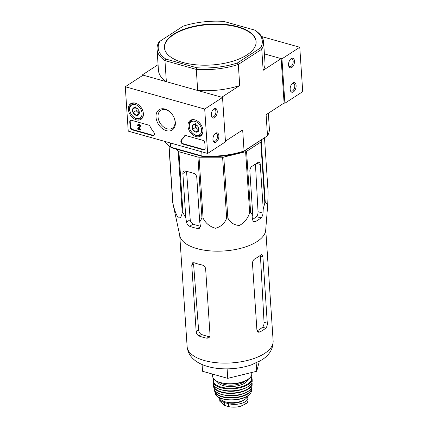 <?xml version="1.0" encoding="UTF-8"?>
<svg xmlns="http://www.w3.org/2000/svg" width="428" height="428" viewBox="0 0 428 428"><rect width="100%" height="100%" fill="white"/><g stroke="black" fill="none" stroke-linecap="round" stroke-linejoin="round"><path stroke-width="0.64" d="M267.741 204.472L265.686 230.232A43.094 19.18 176.2 0 1 257.142 241.51A43.094 19.18 176.2 0 1 211.063 250.947A43.094 19.18 176.2 0 1 179.867 235.93L172.698 202.503A48.187 21.443 176.2 0 0 172.869 203.022C174.1 209.073 175.881 213.989 178.209 217.777C180.327 218.441 181.665 216.6 182.221 212.267A48.187 21.443 176.2 0 0 182.959 212.652L185.827 218.05L186.501 222.116C186.95 224.095 188.004 225.492 189.668 226.3A46.379 20.635 -3.8 0 0 197.608 228.531L199.539 228.247L200.4 226.016L199.726 221.955L201.973 217.991A48.187 21.443 176.2 0 0 203.086 218.13C205.67 223.298 209.811 226.68 215.514 228.274C221.014 226.738 224.727 223.357 226.658 218.13A48.187 21.443 176.2 0 0 227.846 217.991C230.264 222.656 234.116 225.149 239.402 225.476C244.484 222.667 247.903 218.392 249.668 212.652A48.187 21.443 176.2 0 0 250.605 212.272L252.83 215.712L252.6 219.88L253.724 221.988L255.099 221.774A46.379 20.635 -3.8 0 0 261.037 217.911C262.166 216.777 262.819 215.177 263.001 213.123L263.231 208.95L264.83 203.027A48.187 21.443 176.2 0 0 265.274 202.503L267.741 204.472L268.089 191.83L264.509 137.966M263.231 208.95L260.272 164.438A3.724 2.076 105.7 0 0 259.052 162.298A3.724 2.076 105.7 0 0 257.822 162.554L251.878 166.417A3.724 2.076 105.7 0 0 249.872 171.195L252.83 215.712M255.446 164.095L258.036 211.726C258.084 213.856 257.57 215.493 256.495 216.638L261.037 217.911M261.701 139.796L261.23 141.588A48.187 21.443 176.2 0 1 260.786 142.107L246.56 151.351A48.187 21.443 176.2 0 1 245.619 151.731L223.796 157.071A48.187 21.443 176.2 0 1 222.614 157.21L199.036 157.21A48.187 21.443 176.2 0 1 197.929 157.071L178.915 151.731A48.187 21.443 176.2 0 1 178.176 151.351L175.785 148.987M199.726 221.955L196.773 177.438A3.724 2.611 -123 0 0 193.574 173.27L185.629 171.04A3.724 2.611 -123 0 0 183.821 171.248A3.724 2.611 -123 0 0 182.874 173.533L185.827 218.05M189.668 226.3L193.065 224.095C191.45 223.266 190.497 221.806 190.214 219.703L186.522 171.163M261.23 141.588L265.274 202.503M260.786 142.107L264.83 203.027M246.56 151.351L250.605 212.272M245.619 151.731L249.668 212.652M223.796 157.071L227.846 217.991M222.614 157.21L226.658 218.13M199.036 157.21L203.086 218.13M197.929 157.071L201.973 217.991M178.915 151.731L182.959 212.652M178.176 151.351L182.221 212.267M169.081 145.985L172.869 203.022M168.937 145.873L172.698 202.503M173.527 34.261A45.951 20.448 -3.8 0 0 164.406 47.62A45.951 20.448 -3.8 0 0 182.777 62.44A45.951 20.448 -3.8 0 0 231.398 61.632A45.951 20.448 -3.8 0 0 256.11 41.532A45.951 20.448 -3.8 0 0 224.095 24.31A45.951 20.448 -3.8 0 0 173.527 34.261M255.794 30.832L255.703 30.773A53.404 23.765 176.2 0 1 255.794 30.832A53.404 23.765 176.2 0 1 263.616 42.147A53.404 23.765 176.2 0 1 261.759 49.22L238.321 64.457L237.396 62.975A52.163 23.214 176.2 0 1 196.768 67.752L165.818 59.059A52.163 23.214 176.2 0 1 159.965 41.227L183.12 26.178A52.163 23.214 176.2 0 1 223.748 21.4L254.697 30.094A52.163 23.214 176.2 0 1 260.55 47.925L261.759 49.22L263.161 70.304L281.148 58.615L264.397 53.907L281.94 58.834L299.766 47.246L261.674 36.551M237.396 62.975L260.55 47.925M281.148 58.615L284.096 103.004L284.893 103.228L302.714 91.64L299.766 47.246M158.071 64.692L142.315 74.932L142.364 75.644M165.818 59.059L164.957 60.599L196.286 69.4L197.688 90.485L221.731 97.236L239.723 85.547L238.321 64.457A53.404 23.765 176.2 0 1 196.286 69.4L196.768 67.752M159.965 41.227L158.906 42.153A53.404 23.765 176.2 0 0 157.044 49.225A53.404 23.765 176.2 0 0 164.957 60.599L166.358 81.684L142.315 74.932M164.737 141.39A53.404 23.765 -3.8 0 0 170.622 147.104A53.404 23.765 -3.8 0 0 170.708 147.162L170.43 142.989M170.622 147.104L171.714 147.842L170.708 147.162L202.037 155.963L201.759 151.785M225.428 141.144L242.671 129.935L244.067 151.02L267.511 135.783L266.109 114.699L284.096 103.004M171.714 147.842L202.663 156.536A52.163 23.214 -3.8 0 0 243.291 151.758L267.511 135.783A53.404 23.765 -3.8 0 0 269.367 128.71L268.34 113.249M202.663 156.536L202.037 155.963A53.404 23.765 -3.8 0 0 244.067 151.02L243.291 151.758M157.044 49.225L158.446 70.31A53.404 23.765 -3.8 0 0 166.358 81.684M197.688 90.485A53.404 23.765 -3.8 0 0 239.723 85.547M263.161 70.304A53.404 23.765 -3.8 0 0 265.018 63.232L263.616 42.147M256.121 41.751A45.951 20.448 -3.8 0 0 208.934 24.615A45.951 20.448 -3.8 0 0 164.422 47.845M202.091 364.528L202.54 371.279L227.755 378.357L256.704 371.279L259.304 361.419M256.704 371.279L256.153 362.981M227.755 378.357L227.124 368.866M252.632 219.345A40.735 18.126 -3.8 0 0 256.495 216.638M193.065 224.095A40.735 18.126 -3.8 0 0 200.422 226.203M262.878 256.65L260.443 255.965L264.049 322.327C264.097 324.456 263.589 326.093 262.53 327.238L265.772 328.148C266.853 327.013 267.361 325.376 267.297 323.236L262.878 256.65L261.909 254.585L260.903 254.906A43.094 19.18 176.2 0 1 258.164 256.902A43.094 19.18 176.2 0 1 254.965 258.763C253.376 259.764 252.547 261.31 252.477 263.407L256.902 329.999L258.378 332.203L259.828 332.01A43.094 19.18 -3.8 0 0 263.027 330.143A43.094 19.18 -3.8 0 0 265.772 328.148M257.073 330.849A39.071 17.387 -3.8 0 0 262.53 327.238M194.146 262.749L192.536 262.829L191.749 265.012L196.168 331.598C196.436 333.712 197.383 335.178 199.009 335.996A43.094 19.18 -3.8 0 0 206.954 338.227L208.966 337.89L210.068 335.504L205.643 268.912C205.28 266.869 204.097 265.558 202.091 264.98A43.094 19.18 176.2 0 1 194.146 262.749M199.009 335.996L201.433 334.423C199.828 333.594 198.886 332.123 198.603 330.02L193.568 263.83L191.749 265.012M201.433 334.423A39.071 17.387 -3.8 0 0 209.378 336.654L206.954 338.227M296.112 85.514A4.97 2.771 105.7 0 0 292.345 83.396A4.97 2.771 105.7 0 0 290.355 90.485A4.97 2.771 105.7 0 0 293.827 91.587A4.97 2.771 105.7 0 0 296.112 85.514M294.491 61.097A4.97 2.771 105.7 0 0 290.724 58.984A4.97 2.771 105.7 0 0 288.734 66.073A4.97 2.771 105.7 0 0 292.206 67.169A4.97 2.771 105.7 0 0 294.491 61.097M284.893 103.228L281.94 58.834M288.632 65.639A4.029 2.247 105.7 0 0 289.676 66.693A4.029 2.247 105.7 0 0 292.137 65.217A4.029 2.247 105.7 0 0 293.175 61.252A4.029 2.247 105.7 0 0 291.853 58.941A4.029 2.247 105.7 0 0 290.409 59.299M290.254 90.051A4.029 2.247 105.7 0 0 291.297 91.111A4.029 2.247 105.7 0 0 293.758 89.634A4.029 2.247 105.7 0 0 294.796 85.67A4.029 2.247 105.7 0 0 293.474 83.358A4.029 2.247 105.7 0 0 292.035 83.717M128.234 131.134L125.286 86.745L204.702 109.049L207.65 153.443L128.234 131.134M204.702 109.049L222.528 97.461L143.107 75.157L125.286 86.745M211.309 115.175A4.97 2.771 105.7 0 0 211.491 116.288A4.97 2.771 105.7 0 0 215.257 117.106A4.97 2.771 105.7 0 0 217.13 110.456A4.97 2.771 105.7 0 0 213.481 109.194A4.97 2.771 105.7 0 0 211.309 115.175M212.93 139.592A4.97 2.771 105.7 0 0 213.112 140.7A4.97 2.771 105.7 0 0 216.884 141.524A4.97 2.771 105.7 0 0 218.751 134.874A4.97 2.771 105.7 0 0 215.107 133.611A4.97 2.771 105.7 0 0 212.93 139.592M222.528 97.461L225.476 141.855L207.65 153.443M129.77 121.98L130.107 127.089A2.482 1.739 57 0 0 132.241 129.866L152.582 135.58A2.482 1.739 57 0 0 153.791 135.441A2.482 1.739 57 0 0 153.711 132.15A24.84 17.409 57 0 1 150.132 126.592A2.482 1.739 57 0 0 148.35 125.024L131.605 120.322A2.482 1.739 57 0 0 130.401 120.455A2.482 1.739 57 0 0 129.77 121.98L130.214 121.691A2.482 1.739 57 0 1 130.642 120.338M182.975 144.113L203.321 149.827A2.482 1.739 57 0 0 204.525 149.693A2.482 1.739 57 0 0 205.156 148.168L204.819 143.059A2.482 1.739 57 0 0 202.685 140.282L185.945 135.58A2.482 1.739 57 0 0 184.736 135.719A2.482 1.739 57 0 0 184.308 136.19A24.84 17.409 57 0 1 181.344 139.913A2.482 1.739 57 0 0 181.044 142.214A2.482 1.739 57 0 0 182.975 144.113L183.425 143.824A2.482 1.739 57 0 1 181.488 141.919A2.482 1.739 57 0 1 181.788 139.624L181.344 139.913M175.33 122.579A12.08 8.469 57 0 1 164.106 129.727A12.08 8.469 57 0 1 156.755 112.527A12.08 8.469 57 0 1 171.43 113.457A12.08 8.469 57 0 1 173.87 117.208A12.08 8.469 57 0 1 175.33 122.579M143.375 113.607A9.363 6.564 57 0 1 141.09 119.294A9.363 6.564 57 0 1 130.39 115.084A9.363 6.564 57 0 1 130.882 103.592A9.363 6.564 57 0 1 138.699 104.924A9.363 6.564 57 0 1 143.375 113.607M202.942 130.337A9.363 6.564 57 0 1 200.652 136.024A9.363 6.564 57 0 1 189.952 131.813A9.363 6.564 57 0 1 190.444 120.322A9.363 6.564 57 0 1 198.26 121.654A9.363 6.564 57 0 1 202.942 130.337M173.811 117.085A10.641 7.458 57 0 1 175.041 121.696A10.641 7.458 57 0 1 172.334 128.229A10.641 7.458 57 0 1 160.286 123.371A10.641 7.458 57 0 1 160.741 110.387A10.641 7.458 57 0 1 171.521 113.564M204.734 149.522A2.482 1.739 57 0 1 203.765 149.538L183.425 143.824M184.976 135.601A2.482 1.739 57 0 0 184.752 135.901A24.84 17.409 57 0 1 181.788 139.624M153.994 135.269A2.482 1.739 57 0 1 153.026 135.291L132.685 129.577A2.482 1.739 57 0 1 130.556 126.8L130.214 121.691M138.667 125.142A0.744 0.524 57 0 0 138.64 125.367L138.196 125.655A0.744 0.524 57 0 1 139.137 125.42A0.744 0.524 57 0 1 139.341 126.281L137.773 128.587L137.816 129.251L140.234 129.93L140.191 129.267L138.501 128.791L140.314 126.49L138.945 128.502L140.635 128.978L140.678 129.641L140.234 129.93M140.635 128.978L140.191 129.267M138.945 128.502L138.501 128.791M138.196 125.655L137.602 125.49A1.493 1.043 57 0 1 137.982 124.575L138.426 124.286A1.493 1.043 57 0 1 139.945 124.741A1.493 1.043 57 0 1 140.314 126.49M137.982 124.575A1.493 1.043 57 0 1 139.501 125.035A1.493 1.043 57 0 1 139.87 126.779M213.01 140.266A4.029 2.247 105.7 0 0 214.059 141.326A4.029 2.247 105.7 0 0 217.306 138.057A4.029 2.247 105.7 0 0 216.236 133.573A4.029 2.247 105.7 0 0 214.792 133.927M211.389 115.854A4.029 2.247 105.7 0 0 212.438 116.908A4.029 2.247 105.7 0 0 215.685 113.639A4.029 2.247 105.7 0 0 214.615 109.156A4.029 2.247 105.7 0 0 213.171 109.514M138.742 110.419A4.301 3.017 57 0 1 138.811 110.558A4.301 3.017 57 0 1 138.998 114.265A4.301 3.017 57 0 1 136.147 115.351A4.301 3.017 57 0 1 133.044 112.591A4.301 3.017 57 0 1 132.787 108.744A4.301 3.017 57 0 1 135.639 107.658A4.301 3.017 57 0 1 137.944 109.22A4.301 3.017 57 0 1 138.742 110.419L138.998 114.265L136.147 115.351L133.044 112.591L132.787 108.744L135.639 107.658L138.003 109.295M142.048 113.233A7.699 5.398 57 0 1 138.875 118.481A7.699 5.398 57 0 1 132.225 115.592A7.699 5.398 57 0 1 130.668 113.201A7.699 5.398 57 0 1 133.964 104.411A7.699 5.398 57 0 1 142.048 113.233M143.385 114.683A8.694 6.094 57 0 1 141.224 118.406A8.694 6.094 57 0 1 132.343 115.731L132.225 115.592M130.668 113.201L130.588 113.035A8.694 6.094 57 0 1 131.749 103.827A8.694 6.094 57 0 1 136.029 103.367M139.207 112.933A3.724 2.611 57 0 1 137.565 112.04A3.724 2.611 57 0 1 135.885 108.739L136.013 110.659L139.154 113.404M135.82 107.744L135.885 108.739A3.724 2.611 57 0 1 135.949 107.803M135.756 106.813L132.787 108.744M136.013 110.659L133.044 112.591M139.116 113.42L136.147 115.351M198.303 127.148A4.301 3.017 57 0 1 198.373 127.287A4.301 3.017 57 0 1 198.56 130.995A4.301 3.017 57 0 1 195.708 132.081A4.301 3.017 57 0 1 192.605 129.32A4.301 3.017 57 0 1 192.349 125.474A4.301 3.017 57 0 1 195.2 124.388A4.301 3.017 57 0 1 197.506 125.95A4.301 3.017 57 0 1 198.303 127.148L198.56 130.995L195.708 132.081L192.605 129.32L192.349 125.474L195.2 124.388L197.565 126.025M201.609 129.962A7.699 5.398 57 0 1 198.437 135.211A7.699 5.398 57 0 1 191.787 132.322A7.699 5.398 57 0 1 190.23 129.93A7.699 5.398 57 0 1 193.526 121.14A7.699 5.398 57 0 1 201.609 129.962M202.947 131.412A8.694 6.094 57 0 1 200.786 135.136A8.694 6.094 57 0 1 191.905 132.461L191.787 132.322M190.23 129.93L190.15 129.759A8.694 6.094 57 0 1 191.311 120.557A8.694 6.094 57 0 1 195.591 120.097M198.769 129.663A3.724 2.611 57 0 1 197.126 128.769A3.724 2.611 57 0 1 195.446 125.468L195.575 127.389L198.715 130.133M195.382 124.473L195.446 125.468A3.724 2.611 57 0 1 195.51 124.532M195.318 123.542L192.349 125.474M195.575 127.389L192.605 129.32M198.683 130.149L195.708 132.081M248.01 400.79L247.272 402.716L245.576 403.979L240.285 406.391C236.122 407.338 232.233 407.408 228.611 406.6L224.737 405.514L219.858 401.314L219.676 398.639A12.171 5.414 176.2 0 1 219.741 397.901M247.191 396.558A12.171 5.414 176.2 0 1 247.839 398.115A12.171 5.414 176.2 0 1 241.29 403.438A12.171 5.414 176.2 0 1 228.413 403.652L224.545 402.566A12.171 5.414 176.2 0 1 219.676 398.639M247.25 396.258A13.664 6.078 176.2 0 1 244.559 399.666A13.664 6.078 176.2 0 1 230.13 402.673A13.664 6.078 176.2 0 1 220.104 398.061M242.467 400.774A10.828 4.82 176.2 0 1 230.451 403.149A1.241 0.551 176.2 0 1 230.087 403.085L227.568 402.379M256.543 163.389L260.272 164.438M258.036 211.726L263.001 213.123M182.874 173.533L186.383 171.254M186.501 222.116L190.214 219.703M264.579 353.453A43.094 19.18 176.2 0 1 217.156 362.784A43.094 19.18 176.2 0 1 187.127 346.632C187.962 354.379 192.691 360.232 201.315 364.185C207.109 366.753 213.781 368.267 221.329 368.722C231.997 369.316 242.071 368.016 251.546 364.817L261.925 359.857C269.469 355.063 273.203 348.75 273.134 340.918A43.094 19.18 176.2 0 1 264.579 353.453M252.798 221.126L255.099 221.774M197.608 228.531L200.427 226.701M264.049 322.327L267.297 323.236M257.271 331.293L259.828 332.01M196.168 331.598L198.603 330.02M203.765 149.538L203.321 149.827M184.752 135.901L184.308 136.19M130.556 126.8L130.107 127.089M153.026 135.291L152.582 135.58M132.685 129.577L132.241 129.866M228.611 406.6L228.413 403.652M224.737 405.514L224.545 402.566M251.707 372.504L251.782 373.66A19.624 8.731 176.2 0 1 247.887 379.369A19.624 8.731 176.2 0 1 226.294 383.616A19.624 8.731 176.2 0 1 212.62 376.26C212.871 378.705 214.803 380.658 218.408 382.129L226.23 383.873C231.89 384.349 237.278 383.772 242.382 382.156L247.759 379.673A15.403 6.853 176.2 0 1 244.821 383.081A15.403 6.853 176.2 0 1 229.023 386.495A15.403 6.853 176.2 0 1 217.397 381.685M245.126 381.097A14.408 6.409 176.2 0 1 243.965 381.969A14.408 6.409 176.2 0 1 220.201 382.75M251.011 376.538A19.126 8.512 176.2 0 1 247.796 383.916A19.126 8.512 176.2 0 1 224.796 387.832A19.126 8.512 176.2 0 1 213.765 379.01M251.166 376.265L252.119 378.807A19.624 8.731 176.2 0 1 248.224 384.472A19.624 8.731 176.2 0 1 226.669 388.726A19.624 8.731 176.2 0 1 212.967 381.407L213.572 378.764M248.31 386.463A19.565 8.704 176.2 0 1 226.99 390.721A19.565 8.704 176.2 0 1 213.171 383.563L213.171 383.563C213.583 386.216 216.07 388.255 220.629 389.689C224.989 390.946 229.884 391.283 235.325 390.7C240.643 390.058 244.95 388.694 248.245 386.607C250.883 384.868 252.199 382.985 252.199 380.968L252.199 380.968A19.565 8.704 176.2 0 1 248.31 386.463M248.128 386.623A19.314 8.592 176.2 0 1 216.407 387.763M242.291 389.277A15.151 6.741 176.2 0 1 224.095 390.48M251.841 382.766A19.11 8.501 176.2 0 1 248.112 388.795A19.11 8.501 176.2 0 1 226.573 392.883A19.11 8.501 176.2 0 1 213.765 385.291M251.969 382.429L252.172 383.863A19.356 8.614 176.2 0 1 248.326 389.095A19.356 8.614 176.2 0 1 227.45 393.321A19.356 8.614 176.2 0 1 213.583 386.425L213.599 384.981M248.245 391.256A19.073 8.49 176.2 0 1 227.862 395.44A19.073 8.49 176.2 0 1 214.048 388.801C214.669 391.251 217.135 393.134 221.436 394.439C225.535 395.595 230.13 395.921 235.218 395.413C240.552 394.809 244.875 393.466 248.181 391.385C250.573 389.812 251.851 388.105 252.028 386.275A19.073 8.49 176.2 0 1 248.245 391.256M248.063 391.395A18.827 8.378 176.2 0 1 217.756 392.883M242.28 394.011A14.654 6.522 176.2 0 1 224.732 395.178M251.471 388.094A18.356 8.169 176.2 0 1 247.833 393.509A18.356 8.169 176.2 0 1 227.552 397.478A18.356 8.169 176.2 0 1 214.84 390.529M251.643 387.741L251.707 389.175A18.602 8.276 176.2 0 1 248.042 393.824A18.602 8.276 176.2 0 1 228.392 397.917A18.602 8.276 176.2 0 1 214.744 391.631L214.621 390.202M247.807 395.777A18.131 8.068 176.2 0 1 228.82 399.773A18.131 8.068 176.2 0 1 215.391 393.792C216.873 400.892 238.995 402.176 247.684 395.986C249.797 394.605 251.022 393.081 251.354 391.401A18.131 8.068 176.2 0 1 247.807 395.777M230.451 403.149L230.419 402.689M230.087 403.085L230.061 402.668M179.733 235.314L187.127 346.632M265.74 229.601L273.134 340.918M141.224 118.406L142.674 117.465M131.749 103.827L133.199 102.886M200.786 135.136L202.241 134.194M191.311 120.557L192.761 119.615M248.015 400.79L247.839 398.115M212.475 374.067L212.62 376.26M251.782 373.66C251.862 375.854 250.524 377.854 247.759 379.673M212.967 381.407L213.171 383.563M252.119 378.807L252.199 380.968M213.583 386.425L214.048 388.801M252.172 383.863L252.028 386.275M214.744 391.631L215.391 393.792M251.707 389.175L251.354 391.401M241.676 405.99L247.272 402.716"/></g></svg>

